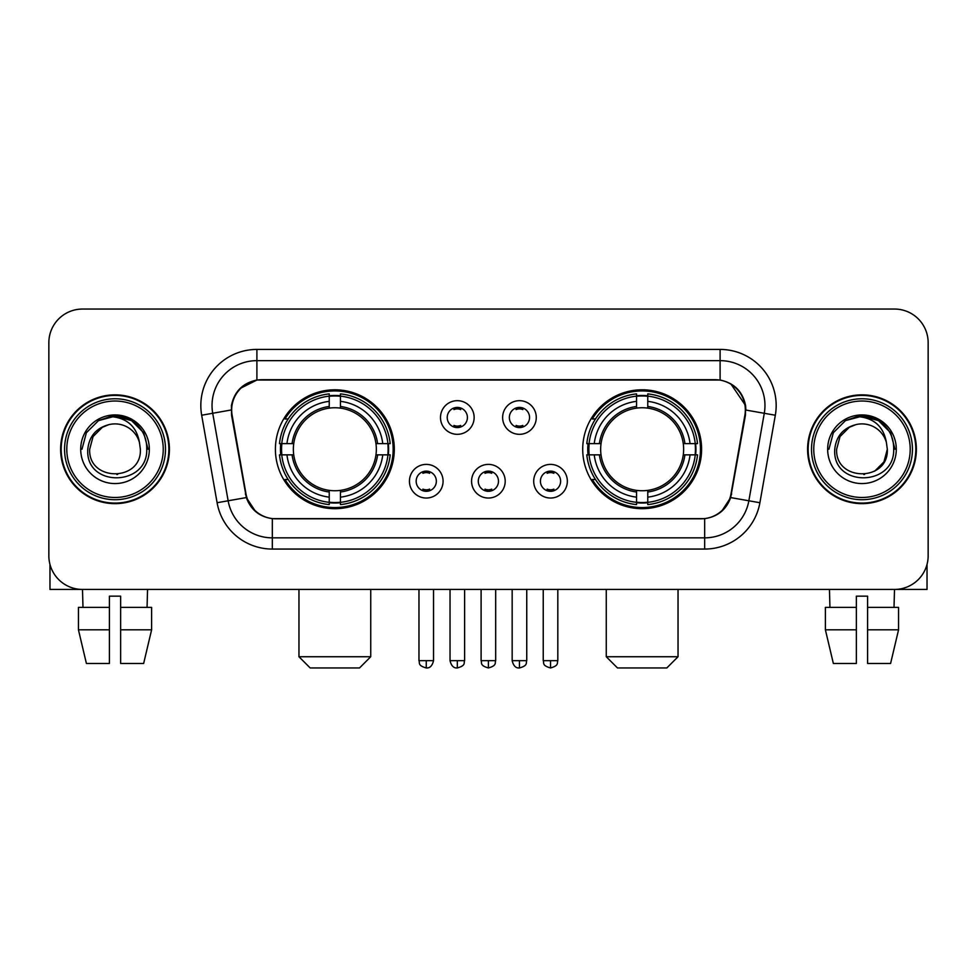 <?xml version="1.0" encoding="UTF-8"?>
<svg xmlns="http://www.w3.org/2000/svg" width="977" height="977" viewBox="0 0 977 977"><rect width="100%" height="100%" fill="white"/><g stroke="black" fill="none" stroke-linecap="round" stroke-linejoin="round"><path stroke-width="1.47" d="M582.707 449.249A59.438 59.438 0 0 0 642.158 508.687A59.438 59.438 0 0 0 701.596 449.249A59.438 59.438 0 0 0 642.158 389.799A59.438 59.438 0 0 0 582.707 449.249M275.404 449.249A59.438 59.438 0 0 0 334.842 508.687A59.438 59.438 0 0 0 394.293 449.249A59.438 59.438 0 0 0 334.842 389.799A59.438 59.438 0 0 0 275.404 449.249M443.082 481.209A16.829 16.829 0 0 1 426.253 498.038A16.829 16.829 0 0 1 409.436 481.209A16.829 16.829 0 0 1 426.253 464.393A16.829 16.829 0 0 1 443.082 481.209M416.165 481.209A10.1 10.1 0 0 0 426.253 491.309A10.1 10.1 0 0 0 436.353 481.209A10.1 10.1 0 0 0 426.253 471.122A10.1 10.1 0 0 0 416.165 481.209M505.207 481.209A16.829 16.829 0 0 1 488.39 498.038A16.829 16.829 0 0 1 471.561 481.209A16.829 16.829 0 0 1 488.39 464.393A16.829 16.829 0 0 1 505.207 481.209M478.29 481.209A10.1 10.1 0 0 0 488.39 491.309A10.1 10.1 0 0 0 498.478 481.209A10.1 10.1 0 0 0 488.39 471.122A10.1 10.1 0 0 0 478.29 481.209M567.344 481.209A16.829 16.829 0 0 1 550.527 498.038A16.829 16.829 0 0 1 533.698 481.209A16.829 16.829 0 0 1 550.527 464.393A16.829 16.829 0 0 1 567.344 481.209M540.428 481.209A10.1 10.1 0 0 0 550.527 491.309A10.1 10.1 0 0 0 560.615 481.209A10.1 10.1 0 0 0 550.527 471.122A10.1 10.1 0 0 0 540.428 481.209M474.138 417.509A16.829 16.829 0 0 1 457.321 434.325A16.829 16.829 0 0 1 440.493 417.509A16.829 16.829 0 0 1 457.321 400.68A16.829 16.829 0 0 1 474.138 417.509M447.222 417.509A10.1 10.1 0 0 0 457.321 427.596A10.1 10.1 0 0 0 467.409 417.509A10.1 10.1 0 0 0 457.321 407.409A10.1 10.1 0 0 0 447.222 417.509M536.275 417.509A16.829 16.829 0 0 1 519.459 434.325A16.829 16.829 0 0 1 502.63 417.509A16.829 16.829 0 0 1 519.459 400.68A16.829 16.829 0 0 1 536.275 417.509M509.359 417.509A10.1 10.1 0 0 0 519.459 427.596A10.1 10.1 0 0 0 529.546 417.509A10.1 10.1 0 0 0 519.459 407.409A10.1 10.1 0 0 0 509.359 417.509M232.123 415.249A30.287 30.287 0 0 1 261.946 379.711L715.054 379.711A30.287 30.287 0 0 1 744.877 415.249L731.028 493.764A30.287 30.287 0 0 1 701.205 518.787L275.795 518.787A30.287 30.287 0 0 1 245.972 493.764L232.123 415.249M280.741 454.855A54.394 54.394 0 0 1 280.741 443.643M588.044 454.855A54.394 54.394 0 0 1 588.044 443.643M60.623 449.249A54.394 54.394 0 0 0 115.017 503.643A54.394 54.394 0 0 0 169.412 449.249A54.394 54.394 0 0 0 115.017 394.855A54.394 54.394 0 0 0 60.623 449.249M807.588 449.249A54.394 54.394 0 0 0 861.983 503.643A54.394 54.394 0 0 0 916.377 449.249A54.394 54.394 0 0 0 861.983 394.855A54.394 54.394 0 0 0 807.588 449.249M231.439 405.504C234.346 391.472 242.833 382.984 256.902 380.041L720.098 380.041C734.154 382.972 742.642 391.459 745.561 405.504L745.439 415.249L730.662 497.574C726.241 509.762 717.57 516.796 704.673 518.64L272.327 518.64C259.455 516.821 250.796 509.786 246.338 497.574L231.561 415.249L231.439 405.504M240.037 388.504L256.902 380.041L256.902 360.647L720.098 360.647A44.857 44.857 0 0 1 764.283 413.295L748.858 500.774A44.857 44.857 0 0 1 704.673 537.851L272.327 537.851A44.857 44.857 0 0 1 228.142 500.774L212.717 413.295A44.857 44.857 0 0 1 256.902 360.647L256.902 349.424L720.098 349.424L720.098 380.041M730.759 383.766L745.561 405.504L745.903 410.059L775.323 415.237L759.898 502.728A56.08 56.08 0 0 1 704.673 549.062L272.327 549.062A56.08 56.08 0 0 1 217.102 502.728L201.677 415.237A56.08 56.08 0 0 1 256.902 349.424M275.233 518.787L272.327 518.64L272.327 549.062M704.673 549.062L704.673 518.64L701.767 518.787M759.898 502.728L730.662 497.574L721.612 511.374M255.583 511.545L246.338 497.574L217.102 502.728M731.59 493.764L731.407 494.716M245.593 494.716L245.41 493.764M201.677 415.237L231.097 409.986M928.15 342.695A33.645 33.645 0 0 0 894.505 309.05L82.495 309.05A33.645 33.645 0 0 0 48.85 342.695L48.85 555.791A33.645 33.645 0 0 0 82.495 589.436L894.505 589.436A33.645 33.645 0 0 0 928.15 555.791L928.15 342.695L928.15 555.791M48.85 342.695L48.85 555.791M894.505 309.05L82.495 309.05M82.984 607.389L82.495 589.436L894.505 589.436L894.016 607.389M49.974 564.413L49.974 589.436L180.073 589.436M78.441 607.389L78.441 629.811L86.403 663.468L78.441 629.811L78.441 607.389L109.412 607.389L109.412 596.165L120.635 596.165L120.635 607.389L151.606 607.389L151.606 629.811L143.643 663.468L151.606 629.811L120.635 629.811L120.635 607.389M147.551 589.436L147.063 607.389M109.412 607.389L109.412 663.468L86.403 663.468M78.441 629.811L109.412 629.811M143.643 663.468L120.635 663.468L120.635 629.811M163.244 449.249A48.227 48.227 0 0 0 115.017 401.022A48.227 48.227 0 0 0 66.79 449.249A48.227 48.227 0 0 0 115.017 497.476A48.227 48.227 0 0 0 163.244 449.249M165.492 449.249A50.474 50.474 0 0 0 115.017 398.775A50.474 50.474 0 0 0 64.555 449.249A50.474 50.474 0 0 0 115.017 499.711A50.474 50.474 0 0 0 165.492 449.249M168.862 449.249A53.833 53.833 0 0 0 115.017 395.416A53.833 53.833 0 0 0 61.185 449.249A53.833 53.833 0 0 0 115.017 503.082A53.833 53.833 0 0 0 168.862 449.249M139.455 442.508L140.37 449.249C141.921 481.942 88.125 481.942 89.676 449.249L93.071 436.572L102.353 427.291L108.728 424.69C96.173 428.109 89.188 436.292 87.796 449.249C85.097 487.804 147.893 486.815 146.745 449.249C146.941 438.612 142.996 429.807 134.911 422.846C127.547 417.472 119.365 415.359 110.364 416.52C126.937 417.826 136.633 426.497 139.455 442.508L140.37 449.249C141.921 481.942 88.125 481.942 89.676 449.249L93.071 436.572L102.353 427.291L108.728 424.69L102.353 427.291L93.071 436.572L89.676 449.249L93.071 436.572L102.353 427.291L108.728 424.69L102.353 427.291L93.071 436.572L89.676 449.249L93.071 436.572L102.353 427.291L108.728 424.69L102.353 427.291L93.071 436.572L89.676 449.249L93.071 436.572L102.353 427.291L108.728 424.69A25.353 25.353 0 0 1 139.455 442.508L140.37 449.249C141.921 481.942 88.125 481.942 89.676 449.249C88.125 481.942 141.921 481.942 140.37 449.249C141.921 481.942 88.125 481.942 89.676 449.249C88.125 481.942 141.921 481.942 140.37 449.249C141.921 481.942 88.125 481.942 89.676 449.249M80.7 449.249A34.317 34.317 0 0 0 115.017 483.566A34.317 34.317 0 0 0 149.347 449.249A34.317 34.317 0 0 0 115.017 414.932A34.317 34.317 0 0 0 80.7 449.249M117.619 474.456L116.813 474.529M110.364 416.52L98.494 420.623L86.391 432.713L81.97 449.249L86.391 432.713L98.494 420.623L115.017 416.19L131.553 420.623L143.656 432.713L148.077 449.249L143.656 432.713L131.553 420.623L115.017 416.19L98.494 420.623L86.391 432.713L81.97 449.249L86.391 432.713L98.494 420.623L115.017 416.19L131.553 420.623L143.656 432.713L148.077 449.249L143.656 432.713L131.553 420.623L115.017 416.19L98.494 420.623L86.391 432.713L81.97 449.249L86.391 432.713L98.494 420.623L115.017 416.19L131.553 420.623L143.656 432.713L148.077 449.249M359.524 667.95L310.173 667.95L298.962 656.739L370.735 656.739L359.524 667.95M340.46 502.337L340.46 504.596A55.628 55.628 0 0 0 390.189 454.855L387.942 454.855A53.381 53.381 0 0 1 340.46 502.337L340.46 497.146A48.227 48.227 0 0 0 382.752 454.855L375.962 454.855A41.498 41.498 0 0 0 340.46 408.13L340.46 396.149A53.381 53.381 0 0 1 387.942 443.643L390.189 443.643A55.628 55.628 0 0 0 340.46 393.902L340.46 396.149M281.755 454.855L279.495 454.855A55.628 55.628 0 0 0 329.237 504.596L329.237 502.337A53.381 53.381 0 0 1 281.755 454.855L286.945 454.855A48.227 48.227 0 0 0 329.237 497.146L329.237 490.369A41.498 41.498 0 0 0 375.962 454.855L377.623 454.855A43.135 43.135 0 0 1 340.46 492.017L340.46 497.146M329.237 396.149L329.237 393.902A55.628 55.628 0 0 0 279.495 443.643L281.755 443.643A53.381 53.381 0 0 1 329.237 396.149L329.237 401.352A48.227 48.227 0 0 0 286.945 443.643L293.735 443.643A41.498 41.498 0 0 0 329.237 490.369L329.237 492.017A43.135 43.135 0 0 1 292.074 454.855L286.945 454.855M281.865 454.855A53.271 53.271 0 0 1 281.865 443.643M340.46 396.271A53.271 53.271 0 0 0 329.237 396.271M387.82 443.643A53.271 53.271 0 0 1 387.82 454.855M387.942 443.643L382.752 443.643A48.227 48.227 0 0 0 340.46 401.352M382.752 454.855L387.942 454.855M329.237 497.146L329.237 502.337M375.962 443.643L382.752 443.643M340.46 490.43L340.46 492.017M329.237 490.369A41.498 41.498 0 0 1 293.735 454.855L292.074 454.855M340.46 502.227A53.271 53.271 0 0 1 329.237 502.227M286.945 443.643L281.755 443.643M329.237 408.056L329.237 401.352M340.46 408.13A41.498 41.498 0 0 0 293.735 443.643L292.074 443.643A43.135 43.135 0 0 1 329.237 406.469M340.46 408.056L340.46 406.469A43.135 43.135 0 0 1 377.623 443.643M288.178 418.962L285.003 418.962A58.327 58.327 0 0 1 393.169 449.249A58.327 58.327 0 0 1 285.003 479.524L288.178 479.524M666.827 667.95L617.476 667.95L606.265 656.739L678.038 656.739L666.827 667.95M647.763 502.337L647.763 504.596A55.628 55.628 0 0 0 697.505 454.855L695.245 454.855A53.381 53.381 0 0 1 647.763 502.337L647.763 497.146A48.227 48.227 0 0 0 690.055 454.855L683.265 454.855A41.498 41.498 0 0 0 647.763 408.13L647.763 396.149A53.381 53.381 0 0 1 695.245 443.643L697.505 443.643A55.628 55.628 0 0 0 647.763 393.902L647.763 396.149M589.058 454.855L586.811 454.855A55.628 55.628 0 0 0 636.54 504.596L636.54 502.337A53.381 53.381 0 0 1 589.058 454.855L594.248 454.855A48.227 48.227 0 0 0 636.54 497.146L636.54 490.369A41.498 41.498 0 0 0 683.265 454.855L684.926 454.855A43.135 43.135 0 0 1 647.763 492.017L647.763 497.146M636.54 396.149L636.54 393.902A55.628 55.628 0 0 0 586.811 443.643L589.058 443.643A53.381 53.381 0 0 1 636.54 396.149L636.54 401.352A48.227 48.227 0 0 0 594.248 443.643L601.038 443.643A41.498 41.498 0 0 0 636.54 490.369L636.54 492.017A43.135 43.135 0 0 1 599.377 454.855L594.248 454.855M589.18 454.855A53.271 53.271 0 0 1 589.18 443.643M647.763 396.271A53.271 53.271 0 0 0 636.54 396.271M695.135 443.643A53.271 53.271 0 0 1 695.135 454.855M695.245 443.643L690.055 443.643A48.227 48.227 0 0 0 647.763 401.352M690.055 454.855L695.245 454.855M636.54 497.146L636.54 502.337M683.265 443.643L690.055 443.643M647.763 490.43L647.763 492.017M636.54 490.369A41.498 41.498 0 0 1 601.038 454.855L599.377 454.855M647.763 502.227A53.271 53.271 0 0 1 636.54 502.227M594.248 443.643L589.058 443.643M636.54 408.056L636.54 401.352M647.763 408.13A41.498 41.498 0 0 0 601.038 443.643L599.377 443.643A43.135 43.135 0 0 1 636.54 406.469M647.763 408.056L647.763 406.469A43.135 43.135 0 0 1 684.926 443.643M595.494 418.962L592.306 418.962A58.327 58.327 0 0 1 700.472 449.249A58.327 58.327 0 0 1 592.306 479.524L595.494 479.524M453.951 427.022L453.951 425.422A8.61 8.61 0 0 0 460.68 425.422L460.68 427.022M460.68 407.983L460.68 409.583A8.61 8.61 0 0 0 453.951 409.583L453.951 407.983M516.088 427.022L516.088 425.422A8.61 8.61 0 0 0 522.817 425.422L522.817 427.022M522.817 407.983L522.817 409.583A8.61 8.61 0 0 0 516.088 409.583L516.088 407.983M422.894 490.723L422.894 489.123A8.61 8.61 0 0 0 429.624 489.123L429.624 490.723M429.624 471.696L429.624 473.295A8.61 8.61 0 0 0 422.894 473.295L422.894 471.696M485.019 490.723L485.019 489.123A8.61 8.61 0 0 0 491.749 489.123L491.749 490.723M491.749 471.696L491.749 473.295A8.61 8.61 0 0 0 485.019 473.295L485.019 471.696M547.157 490.723L547.157 489.123A8.61 8.61 0 0 0 553.886 489.123L553.886 490.723M553.886 471.696L553.886 473.295A8.61 8.61 0 0 0 547.157 473.295L547.157 471.696M927.026 564.413L927.026 589.436L796.927 589.436M856.365 607.389L856.365 629.811L825.394 629.811L833.357 663.468L825.394 629.811L825.394 607.389L856.365 607.389L856.365 596.165L867.588 596.165L867.588 607.389L898.559 607.389L898.559 629.811L890.597 663.468L898.559 629.811L867.588 629.811L867.588 607.389L867.588 663.468L890.597 663.468M856.365 629.811L856.365 663.468L833.357 663.468M829.449 589.436L829.937 607.389M910.21 449.249A48.227 48.227 0 0 0 861.983 401.022A48.227 48.227 0 0 0 813.756 449.249A48.227 48.227 0 0 0 861.983 497.476A48.227 48.227 0 0 0 910.21 449.249M912.445 449.249A50.474 50.474 0 0 0 861.983 398.775A50.474 50.474 0 0 0 811.508 449.249A50.474 50.474 0 0 0 861.983 499.711A50.474 50.474 0 0 0 912.445 449.249M915.815 449.249A53.833 53.833 0 0 0 861.983 395.416A53.833 53.833 0 0 0 808.138 449.249A53.833 53.833 0 0 0 861.983 503.082A53.833 53.833 0 0 0 915.815 449.249M849.306 427.291L840.025 436.572L836.63 449.249L840.025 436.572L849.306 427.291L855.693 424.69L849.306 427.291L840.025 436.572L836.63 449.249C835.079 481.942 888.875 481.942 887.324 449.249C888.875 481.942 835.079 481.942 836.63 449.249C835.079 481.942 888.875 481.942 887.324 449.249C888.875 481.942 835.079 481.942 836.63 449.249L840.025 436.572L849.306 427.291L855.693 424.69A25.353 25.353 0 0 1 886.408 442.508L887.324 449.249C888.875 481.942 835.079 481.942 836.63 449.249L840.025 436.572L849.306 427.291L855.693 424.69C843.127 428.109 836.153 436.292 834.749 449.249C832.05 487.804 894.847 486.815 893.699 449.249C893.894 438.612 889.949 429.807 881.865 422.846C874.5 417.472 866.318 415.359 857.317 416.52C873.89 417.826 883.587 426.497 886.408 442.508L887.324 449.249L883.929 461.913L874.647 471.195M836.63 449.249L840.025 436.572L849.306 427.291L855.693 424.69L849.306 427.291L840.025 436.572L836.63 449.249L840.025 436.572L849.306 427.291L855.693 424.69M827.653 449.249A34.317 34.317 0 0 0 861.983 483.566A34.317 34.317 0 0 0 896.3 449.249A34.317 34.317 0 0 0 861.983 414.932A34.317 34.317 0 0 0 827.653 449.249M864.572 474.456L863.778 474.529M828.923 449.249L833.344 432.713L845.447 420.623L861.983 416.19L878.506 420.623L890.609 432.713L895.03 449.249L890.609 432.713L878.506 420.623L861.983 416.19L845.447 420.623L833.344 432.713L828.923 449.249L833.344 432.713L845.447 420.623L861.983 416.19L878.506 420.623L890.609 432.713L895.03 449.249L890.609 432.713L878.506 420.623L861.983 416.19L845.447 420.623L833.344 432.713L828.923 449.249L833.344 432.713L845.447 420.623L861.983 416.19L878.506 420.623L890.609 432.713L895.03 449.249L890.609 432.713L878.506 420.623L861.983 416.19L845.447 420.623L833.344 432.713L828.923 449.249L833.344 432.713L845.447 420.623L861.983 416.19L878.506 420.623L890.609 432.713L895.03 449.249L890.609 432.713L878.506 420.623L861.983 416.19L845.447 420.623L833.344 432.713L828.923 449.249L833.344 432.713L845.447 420.623L857.317 416.52L845.447 420.623L833.344 432.713L828.923 449.249L833.344 432.713L845.447 420.623L861.983 416.19L878.506 420.623L890.609 432.713L895.03 449.249L890.609 432.713L878.506 420.623L861.983 416.19L845.447 420.623L833.344 432.713L828.923 449.249L833.344 432.713L845.447 420.623L861.983 416.19L878.506 420.623L890.609 432.713L895.03 449.249L890.609 432.713L878.506 420.623M720.098 349.424A56.08 56.08 0 0 1 775.323 415.237M212.717 413.295A44.857 44.857 0 0 1 212.033 405.504M340.46 490.369A41.498 41.498 0 0 0 375.962 454.855M329.237 502.728A53.772 53.772 0 0 0 340.46 502.728M388.333 454.855A53.772 53.772 0 0 0 388.333 443.643M340.46 395.758A53.772 53.772 0 0 0 329.237 395.758M647.763 490.369A41.498 41.498 0 0 0 683.265 454.855M636.54 502.728A53.772 53.772 0 0 0 647.763 502.728M695.636 454.855A53.772 53.772 0 0 0 695.636 443.643M647.763 395.758A53.772 53.772 0 0 0 636.54 395.758M457.321 660.66L450.031 660.66C451.301 665.862 453.731 668.292 457.321 667.95L457.321 660.66L464.612 660.66L464.612 589.436M519.459 660.66L512.168 660.66C513.438 665.862 515.868 668.292 519.459 667.95L519.459 660.66L526.75 660.66L526.75 589.436M426.253 660.66L418.962 660.66C419.988 662.919 417.411 665.484 426.253 667.95L426.253 660.66L433.544 660.66L433.544 589.436M488.39 660.66L481.099 660.66C482.125 662.919 479.536 665.484 488.39 667.95L488.39 660.66L495.681 660.66L495.681 589.436M550.527 660.66L543.236 660.66C544.262 662.919 541.673 665.484 550.527 667.95L550.527 660.66L557.818 660.66L557.818 589.436M370.735 589.436L370.735 656.739M298.962 589.436L298.962 656.739M678.038 589.436L678.038 656.739M606.265 589.436L606.265 656.739M450.031 660.66L450.031 589.436M464.612 660.66C463.587 662.919 466.163 665.484 457.321 667.95M512.168 660.66L512.168 589.436M526.75 660.66C525.711 662.919 528.301 665.484 519.459 667.95M418.962 660.66L418.962 589.436M433.544 660.66C432.274 665.862 429.843 668.292 426.253 667.95M481.099 660.66L481.099 589.436M495.681 660.66C494.643 662.919 497.232 665.484 488.39 667.95M543.236 660.66L543.236 589.436M557.818 660.66C556.78 662.919 559.369 665.484 550.527 667.95"/></g></svg>
